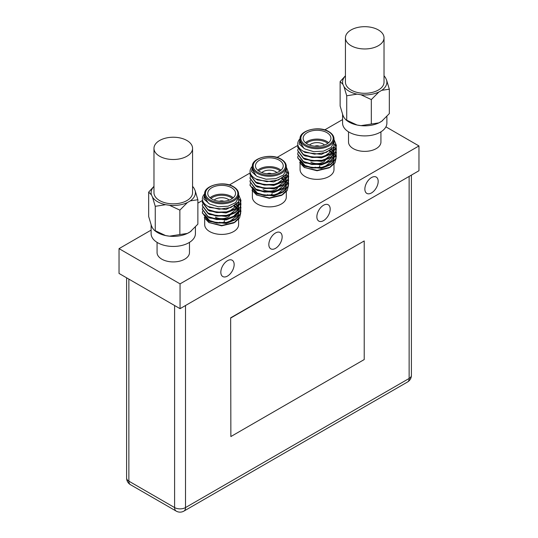 <?xml version="1.0" encoding="UTF-8"?>
<svg xmlns="http://www.w3.org/2000/svg" width="538" height="538" viewBox="0 0 538 538"><rect width="100%" height="100%" fill="white"/><g stroke="black" fill="none" stroke-linecap="round" stroke-linejoin="round"><path stroke-width="0.81" d="M227.493 260.695A9.422 5.441 -60 0 1 232.201 260.231A9.422 5.441 -60 0 1 233.647 267.776A9.422 5.441 -60 0 1 227.493 276.075A9.422 5.441 -60 0 1 222.786 276.545A9.422 5.441 -60 0 1 221.34 268.993A9.422 5.441 -60 0 1 227.493 260.695M275.49 232.988A9.422 5.441 -60 0 1 280.197 232.517A9.422 5.441 -60 0 1 281.643 240.069A9.422 5.441 -60 0 1 275.49 248.368A9.422 5.441 -60 0 1 270.782 248.832A9.422 5.441 -60 0 1 269.336 241.286A9.422 5.441 -60 0 1 275.49 232.988M371.523 192.92A9.422 5.441 120 0 0 377.676 184.621A9.422 5.441 120 0 0 376.23 177.076A9.422 5.441 120 0 0 371.523 177.54A9.422 5.441 120 0 0 365.369 185.839A9.422 5.441 120 0 0 366.808 193.391A9.422 5.441 120 0 0 371.523 192.92M323.526 220.634A9.422 5.441 120 0 0 329.68 212.335A9.422 5.441 120 0 0 328.234 204.783A9.422 5.441 120 0 0 323.526 205.254A9.422 5.441 120 0 0 317.373 213.552A9.422 5.441 120 0 0 318.819 221.098A9.422 5.441 120 0 0 323.526 220.634M154.198 230.19L155.442 231.158A22.145 12.784 0 0 0 157.607 232.618A22.145 12.784 0 0 0 165.596 235.57L154.198 230.19L152.489 228.004A22.145 12.784 180 0 1 151.44 225.738L148.67 216.538L148.67 192.12L151.44 194.857A22.145 12.784 180 0 1 153.976 186.417M153.976 148.367L153.976 192.698A19.294 11.137 0 0 0 159.625 200.573A19.294 11.137 0 0 0 180.654 202.987A19.294 11.137 0 0 0 192.564 192.698L192.564 148.367A19.294 11.137 180 0 1 180.654 158.656A19.294 11.137 180 0 1 159.625 156.242A19.294 11.137 180 0 1 153.976 148.367A19.294 11.137 180 0 1 165.886 138.078A19.294 11.137 180 0 1 186.908 140.492A19.294 11.137 180 0 1 192.564 148.367M151.117 224.904L151.117 233.653A22.145 12.784 0 0 0 157.607 242.699A22.145 12.784 0 0 0 181.743 245.469A22.145 12.784 0 0 0 195.415 233.653L195.415 227.07M189.477 242.369L189.477 252.557A16.207 9.354 180 0 1 179.47 261.206A16.207 9.354 180 0 1 161.81 259.175A16.207 9.354 180 0 1 157.062 252.557L157.062 242.369M346.728 95.784L343.957 86.584A22.145 12.784 0 0 0 349.068 91.198A22.145 12.784 0 0 0 357.057 94.15L346.728 95.784L346.728 120.203L357.057 125.024A22.145 12.784 180 0 1 349.068 122.072A22.145 12.784 180 0 1 346.902 120.62L345.665 119.651L346.728 120.203M384.024 37.828L384.024 82.159A19.294 11.137 180 0 1 372.114 92.449A19.294 11.137 180 0 1 351.092 90.034A19.294 11.137 180 0 1 345.436 82.159L345.436 37.828A19.294 11.137 0 0 0 351.092 45.703A19.294 11.137 0 0 0 372.114 48.117A19.294 11.137 0 0 0 384.024 37.828A19.294 11.137 0 0 0 378.375 29.946A19.294 11.137 0 0 0 357.346 27.532A19.294 11.137 0 0 0 345.436 37.828M386.883 116.524L386.883 123.115A22.145 12.784 180 0 1 373.211 134.93A22.145 12.784 180 0 1 349.068 132.153A22.145 12.784 180 0 1 342.585 123.115L342.585 114.365M382.619 120.573A22.145 12.784 180 0 1 382.558 120.62A22.145 12.784 180 0 1 381.765 121.205L378.893 122.866A22.145 12.784 0 0 0 381.765 121.205L389.33 113.605L389.33 89.194L381.765 90.33A22.145 12.784 0 0 0 386.56 79.994L385.511 77.728A22.145 12.784 0 0 0 384.024 75.878M378.893 122.866A22.145 12.784 180 0 1 360.985 125.636L357.057 125.024A22.145 12.784 0 0 0 360.985 125.636L378.893 122.866M380.938 131.83L380.938 142.019A16.207 9.354 180 0 1 370.931 150.66A16.207 9.354 180 0 1 353.271 148.636A16.207 9.354 180 0 1 348.523 142.019L348.523 131.83M229.181 200.109A8.87 5.124 0 0 0 227.924 199.194A8.87 5.124 0 0 0 214.124 200.109M210.049 197.776A13.894 8.023 180 0 1 231.474 196.518A13.894 8.023 180 0 1 233.25 197.776M232.382 198.461A13.12 7.572 0 0 0 230.93 197.459A13.12 7.572 0 0 0 210.923 198.461M231.474 187.695A13.894 8.023 0 0 0 216.337 185.96A13.894 8.023 0 0 0 207.762 193.364A13.894 8.023 0 0 0 211.831 199.04A13.894 8.023 0 0 0 226.969 200.775A13.894 8.023 0 0 0 235.543 193.364A13.894 8.023 0 0 0 231.474 187.695M209.659 204.07L218.341 206.753L228.139 206.195L235.752 202.591L238.61 197.15L238.61 193.996A16.96 9.792 180 0 1 228.139 203.041A16.96 9.792 180 0 1 209.659 200.923A16.96 9.792 180 0 1 204.689 193.996L203.841 199.013L209.659 204.07M239.175 195.899L240.943 200.809L240.284 203.835L235.294 209.121L226.646 212.295L216.659 212.584L208.011 209.995L202.362 202.349M238.731 194.931L240.943 200.385L240.284 203.411L235.294 208.697L226.646 211.871L216.659 212.16L208.011 209.571L202.355 202.133L202.591 200.506M240.943 211.098L240.284 214.339L235.294 219.618L226.646 222.799L216.659 223.088L208.011 220.499L202.362 212.853M240.775 209.349L240.284 213.909L235.294 219.195L226.646 222.369L216.659 222.665L208.011 220.069L202.355 212.638L202.564 211.098M240.943 207.601L240.284 210.835L235.294 216.121L226.646 219.296L216.659 219.585L208.011 216.996L202.362 209.349M238.61 201.79L240.062 203.882M240.17 204.09L240.728 205.637M240.775 205.846L240.284 210.412L235.294 215.698L226.646 218.872L216.659 219.161L208.011 216.572L202.355 209.141L202.564 207.601M239.41 199.732L240.674 202.349M240.728 202.557L240.943 204.312L240.284 207.332L235.294 212.618L226.646 215.792L216.659 216.088L208.011 213.499L202.362 205.852M239.484 199.41L240.728 202.133M240.775 202.349L240.284 206.908L235.294 212.194L226.646 215.368L216.659 215.664L208.011 213.068L202.355 205.637L202.564 204.097M202.362 199.221L202.355 199.06A19.294 11.137 180 0 0 202.362 199.221C202.624 202.086 204.588 204.521 208.246 206.518L219.141 209.228L230.883 207.5L238.502 201.884L238.61 194.716M239.282 209.625L240.042 210.923M240.143 211.145L240.661 212.88M240.701 213.149L239.524 218.072L234.924 222.234L221.791 225.489L208.858 222.517L204.252 217.614M234.924 222.234L233.647 222.974L221.649 225.839L208.858 222.517M234.245 222.611L238.052 218.542L238.536 216.975L238.052 218.542M204.689 216.054L205.025 217.977M205.301 218.657L209.269 222.739M204.689 218.583L204.689 224.622A16.96 9.792 0 0 0 209.659 231.548A16.96 9.792 0 0 0 228.139 233.674A16.96 9.792 0 0 0 238.61 224.622L238.61 219.289M238.596 216.484L238.61 215.913M276.875 172.57A8.87 5.124 0 0 0 275.617 171.662A8.87 5.124 0 0 0 261.818 172.57M257.742 170.243A13.894 8.023 180 0 1 279.168 168.979A13.894 8.023 180 0 1 280.944 170.243M280.076 170.923A13.12 7.572 0 0 0 278.623 169.927A13.12 7.572 0 0 0 258.617 170.923M279.168 160.163A13.894 8.023 0 0 0 264.03 158.421A13.894 8.023 0 0 0 255.456 165.832A13.894 8.023 0 0 0 259.524 171.501A13.894 8.023 0 0 0 274.662 173.243A13.894 8.023 0 0 0 283.237 165.832A13.894 8.023 0 0 0 279.168 160.163M257.352 176.538L266.034 179.215L275.833 178.656L283.445 175.052L286.303 169.611L286.303 166.464A16.96 9.792 180 0 1 275.833 175.509A16.96 9.792 180 0 1 257.352 173.384A16.96 9.792 180 0 1 252.383 166.464L252.383 169.611L256.175 175.778L257.352 176.538M286.868 168.367L288.637 173.276L287.978 176.296L282.988 181.582L274.34 184.756L264.353 185.052L255.705 182.456L250.056 174.81M286.424 167.392L288.637 172.853L287.978 175.872L282.988 181.158L274.34 184.332L264.353 184.628L255.705 182.032L250.049 174.601L250.284 172.974M288.637 183.566L287.978 186.8L282.988 192.086L274.34 195.26L264.353 195.55L255.705 192.96L250.056 185.314M288.469 181.81L287.978 186.377L282.988 191.662L274.34 194.837L264.353 195.126L255.705 192.537L250.049 185.106L250.257 183.566M288.637 180.062L287.978 183.303L282.988 188.582L274.34 191.757L264.353 192.053L255.705 189.463L250.056 181.817M286.303 174.251L287.756 176.343M287.864 176.558L288.422 178.098M288.469 178.313L287.978 182.873L282.988 188.159L274.34 191.333L264.353 191.629L255.705 189.033L250.049 181.602L250.257 180.062M287.104 172.194L288.368 174.81M288.422 175.025L288.637 176.773L287.978 179.8L282.988 185.085L274.34 188.26L264.353 188.549L255.705 185.96L250.056 178.313M287.178 171.871L288.422 174.601M288.469 174.81L287.978 179.376L282.988 184.662L274.34 187.836L264.353 188.125L255.705 185.536L250.049 178.098L250.257 176.565M250.056 171.689L250.049 171.528A19.294 11.137 180 0 0 250.056 171.689C250.318 174.554 252.282 176.982 255.94 178.979L266.835 181.689L278.576 179.968L286.196 174.352L286.303 167.177M286.976 182.086L287.736 183.384M287.837 183.613L288.355 185.341M288.395 185.617L287.218 190.539L282.618 194.702L269.484 197.957L256.552 194.978L251.945 190.082M282.618 194.702L281.34 195.442L269.343 198.307L256.552 194.978M281.939 195.072L285.745 191.003L286.229 189.437L285.745 191.003M252.383 188.515L252.719 190.445M252.994 191.118L256.962 195.207M252.383 191.044L252.383 197.09A16.96 9.792 0 0 0 257.352 204.016A16.96 9.792 0 0 0 275.833 206.135A16.96 9.792 0 0 0 286.303 197.09L286.303 191.757M286.29 188.946L286.303 188.374M324.569 145.038A8.87 5.124 0 0 0 323.311 144.123A8.87 5.124 0 0 0 309.511 145.038M305.436 142.704A13.894 8.023 180 0 1 326.862 141.447A13.894 8.023 180 0 1 328.637 142.704M327.77 143.39A13.12 7.572 0 0 0 326.317 142.388A13.12 7.572 0 0 0 306.31 143.39M326.862 132.624A13.894 8.023 0 0 0 311.724 130.889A13.894 8.023 0 0 0 303.15 138.293A13.894 8.023 0 0 0 307.218 143.969A13.894 8.023 0 0 0 322.356 145.704A13.894 8.023 0 0 0 330.931 138.293A13.894 8.023 0 0 0 326.862 132.624M305.046 148.999L313.728 151.682L323.526 151.124L331.139 147.513L333.997 142.079L333.997 138.925A16.96 9.792 180 0 1 323.526 147.97A16.96 9.792 180 0 1 305.046 145.852A16.96 9.792 180 0 1 300.076 138.925L300.076 142.079L303.869 148.246L305.046 148.999M334.562 140.828L336.331 145.737L335.672 148.764L330.682 154.05L322.033 157.224L312.047 157.513L303.398 154.924L297.749 147.278M334.118 139.853L336.331 145.314L335.672 148.34L330.682 153.626L322.033 156.8L312.047 157.089L303.398 154.5L297.743 147.062L297.978 145.435M336.331 156.027L335.672 159.268L330.682 164.547L322.033 167.721L312.047 168.017L303.398 165.428L297.749 157.782M336.163 154.278L335.672 158.838L330.682 164.124L322.033 167.298L312.047 167.594L303.398 164.998L297.743 157.567L297.951 156.027M336.331 152.53L335.672 155.764L330.682 161.05L322.033 164.224L312.047 164.514L303.398 161.925L297.749 154.278M333.997 146.719L335.45 148.811M335.557 149.019L336.115 150.566M336.163 150.774L335.672 155.341L330.682 160.627L322.033 163.801L312.047 164.09L303.398 161.501L297.743 154.063L297.951 152.53M334.797 144.661L336.062 147.278M336.115 147.486L336.331 149.241L335.672 152.261L330.682 157.547L322.033 160.721L312.047 161.017L303.398 158.421L297.749 150.774M334.871 144.339L336.115 147.062M336.163 147.278L335.672 151.837L330.682 157.123L322.033 160.297L312.047 160.593L303.398 157.997L297.743 150.566L297.951 149.026M297.749 144.15L297.743 143.989A19.294 11.137 180 0 0 297.749 144.15C298.012 147.015 299.975 149.45 303.634 151.447L314.528 154.157L326.27 152.429L333.89 146.813L333.997 139.638M334.67 154.554L335.43 155.852M335.53 156.074L336.048 157.802M336.089 158.078L334.912 163.001L330.312 167.163L317.178 170.418L304.246 167.446L299.639 162.543M330.312 167.163L329.034 167.903L317.037 170.768L304.246 167.446M329.633 167.54L333.439 163.471L333.923 161.904M300.076 160.976L300.412 162.906M300.688 163.586L304.656 167.668M300.076 163.505L300.076 169.551A16.96 9.792 0 0 0 305.046 176.477A16.96 9.792 0 0 0 323.526 178.603A16.96 9.792 0 0 0 333.997 169.551L333.997 164.218M333.984 161.413L333.997 160.842M300.083 142.288L303.869 148.246L299.229 143.942L300.076 138.912M297.743 143.989L297.743 143.982A19.294 11.137 180 0 1 300.083 138.663M331.63 152.994L333.419 150.391L333.997 146.84L333.419 149.517L324.791 156.161M333.863 149.026L333.997 151.218M333.903 151.42L333.419 153.014L324.791 159.658M333.863 152.53L333.997 154.715M333.903 154.917L333.419 156.518L324.791 163.162M329.7 150.418L332.141 152.61M332.349 152.873L333.52 154.897M333.863 156.027L333.997 158.219M333.903 158.421L333.419 160.015L324.791 166.659M307.79 166.746L305.046 165.569L300.11 159.672M333.91 161.918L333.439 163.471M332.101 148.972L321.428 154.399L305.046 152.442L302.887 151.023M333.923 146.753L333.984 147.278M329.767 154.581L321.428 157.896L305.046 155.946L303.425 154.937M333.109 147.903L333.614 149.026M333.755 149.463L333.984 150.774M333.997 151.319L333.419 153.888L331.63 156.491M329.767 158.078L321.428 161.4L305.046 159.45L303.425 158.441M331.616 149.403L332.726 150.768M333.002 151.205L333.251 151.662M333.385 151.958L333.99 154.399M333.997 154.816L333.419 157.392L331.63 159.994M329.767 161.582L321.428 164.897L305.046 162.947L303.425 161.945M329.222 150.97L331.67 152.96M331.906 153.216L333.251 155.166M333.385 155.455L333.99 157.903M333.997 158.32L333.419 160.889L331.63 163.491M329.767 165.079L321.428 168.401L305.046 166.45L303.425 165.442M319.263 146.215A3.551 2.051 0 0 0 314.817 146.215M310.762 162.079A8.87 5.124 0 0 0 325.268 160.371M315.073 167.157A2.777 1.607 0 0 0 318.099 167.5A2.777 1.607 0 0 0 319.814 166.02M315.255 146.249A3.241 1.87 180 0 1 318.826 146.249M252.389 169.826L256.175 175.778L251.535 171.481L252.383 166.444M250.049 171.528L250.049 171.521A19.294 11.137 180 0 1 252.389 166.202M283.936 180.526L285.725 177.923L286.303 174.373L285.725 177.049L277.097 183.693M286.169 176.565L286.303 178.751M286.209 178.952L285.725 180.553L277.097 187.197M286.169 180.062L286.303 182.254M286.209 182.456L285.725 184.05L277.097 190.694M282.006 177.95L284.447 180.149M286.169 183.566L286.303 185.751M286.209 185.96L285.725 187.554L277.097 194.198M260.096 194.279L257.352 193.108L252.416 187.211M284.407 176.504L273.734 181.931L257.352 179.981L255.194 178.555M286.229 174.285L286.29 174.81M282.073 182.113L273.734 185.435L257.352 183.485L255.732 182.476M285.416 175.435L285.92 176.558M286.061 177.002L286.29 178.313M286.303 178.851L285.725 181.427L283.936 184.03M282.073 185.617L273.734 188.932L257.352 186.982L255.732 185.98M283.923 176.935L285.032 178.307M285.308 178.744L285.557 179.201M285.691 179.49L285.92 180.062M286.061 180.499L286.29 181.817M286.303 182.355L285.725 184.924L283.936 187.527M282.073 189.114L273.734 192.436L257.352 190.486L255.732 189.477M281.529 178.508L283.977 180.499M284.212 180.755L285.557 182.698M285.691 182.994L285.92 183.559M286.061 184.003L286.297 185.435M286.303 185.852L285.725 188.428L283.936 191.03M282.073 192.617L273.734 195.933L257.352 193.983L255.732 192.981M271.569 173.747A3.551 2.051 0 0 0 267.124 173.747M263.069 189.618A8.87 5.124 0 0 0 277.574 187.903M267.379 194.689A2.777 1.607 0 0 0 270.406 195.038A2.777 1.607 0 0 0 272.12 193.559M267.561 173.787A3.241 1.87 180 0 1 271.132 173.787M202.355 199.06L202.355 199.053A19.294 11.137 180 0 1 204.696 193.734M204.689 197.533L208.482 203.317L204.696 197.359M236.243 208.065L238.031 205.462L238.61 201.911L238.031 204.588L229.403 211.232M238.475 204.097L238.61 206.289M238.516 206.491L238.031 208.085L229.403 214.729M238.475 207.601L238.61 209.786M238.516 209.995L238.031 211.589L233.64 216.269L226.041 219.094L212.402 218.314M234.312 205.489L236.754 207.681M236.962 207.944L238.132 209.968M238.475 211.098L238.61 213.29M238.516 213.492L238.031 215.086L229.403 221.73M212.402 221.817L209.659 220.647L204.722 214.743M236.713 204.043L226.041 209.47L209.659 207.513L207.5 206.094M238.536 201.824L238.596 202.349M234.38 209.652L226.041 212.967L209.659 211.017L208.038 210.015M237.722 202.974L238.226 204.097M238.368 204.534L238.596 205.852M238.61 206.39L238.031 208.959L236.243 211.562M234.38 213.149L226.041 216.471L209.659 214.521L208.038 213.512M236.229 204.474L237.339 205.839M237.614 206.276L237.863 206.733M237.998 207.029L238.596 209.349M238.61 209.887L238.031 212.463L236.243 215.066M234.38 216.653L226.041 219.968L209.659 218.018L208.038 217.016M233.835 206.041L236.283 208.031M236.518 208.287L237.863 210.237M237.998 210.526L238.603 212.974M238.61 213.391L238.031 215.96L236.243 218.562M234.38 220.156L226.041 223.472L209.659 221.521L208.038 220.513M223.875 201.286A3.551 2.051 0 0 0 219.43 201.286M215.375 217.15A8.87 5.124 0 0 0 229.881 215.442M219.686 222.228A2.777 1.607 0 0 0 222.712 222.571A2.777 1.607 0 0 0 224.427 221.091M219.867 201.32A3.241 1.87 180 0 1 223.438 201.32M371.321 99.591L360.985 94.762A22.145 12.784 0 0 0 378.893 91.991L371.321 99.591L371.321 124.002M357.057 94.15L360.985 94.762M378.893 91.991L381.765 90.33M384.024 75.73L385.511 77.728M386.56 79.994L389.33 89.194M345.436 75.878A22.145 12.784 0 0 0 342.901 84.318L340.13 81.581L340.13 105.999L342.901 115.193A22.145 12.784 0 0 0 343.957 117.459L342.901 115.193M340.13 81.581L345.436 75.791M342.901 84.318L343.957 86.584M343.957 117.459L345.665 119.651M192.564 186.417A22.145 12.784 180 0 1 194.043 188.266L195.099 190.533A22.145 12.784 180 0 1 190.297 200.869L197.87 199.732L197.87 224.151L190.297 231.75A22.145 12.784 0 0 0 191.098 231.158A22.145 12.784 0 0 0 191.185 231.091M194.043 188.266L192.564 186.269M197.87 199.732L195.099 190.533M190.297 200.869L187.426 202.53A22.145 12.784 180 0 1 169.524 205.301L179.86 210.129L179.86 234.548L169.524 236.175A22.145 12.784 0 0 0 187.426 233.405L179.86 234.548M187.426 233.405L190.297 231.75A22.145 12.784 180 0 1 187.426 233.405M179.86 210.129L187.426 202.53M169.524 205.301L165.596 204.696A22.145 12.784 180 0 1 152.489 197.13L155.26 206.323L155.26 230.741M165.596 235.57L169.524 236.175A22.145 12.784 0 0 1 165.596 235.57M155.26 206.323L165.596 204.696M151.44 225.738L152.489 228.004M152.489 197.13L151.44 194.857M153.976 186.33L148.67 192.12M342.585 119.577L324.723 129.893M297.951 145.347L277.03 157.426M250.257 172.886L229.336 184.964M202.564 200.418L197.87 203.129M151.117 230.116L119.039 248.637L119.039 273.445L180.055 308.671L418.961 170.741L418.961 145.939L180.055 283.869L119.039 248.637M418.961 145.939L385.914 126.854M230.647 317.817L230.863 436.553L364.219 359.559L364.219 240.95L230.647 317.817L230.863 436.553M180.055 283.869L180.055 308.671M364.219 240.95L230.863 317.945M210.203 199.975A16.187 9.348 0 0 0 233.095 199.975A16.187 9.348 0 0 0 233.095 186.76A16.187 9.348 0 0 0 210.203 186.76A16.187 9.348 0 0 0 210.203 199.975M257.897 172.442A16.187 9.348 0 0 0 280.789 172.442A16.187 9.348 0 0 0 280.789 159.221A16.187 9.348 0 0 0 257.897 159.221A16.187 9.348 0 0 0 257.897 172.442M305.591 144.904A16.187 9.348 0 0 0 328.489 144.904A16.187 9.348 0 0 0 328.489 131.689A16.187 9.348 0 0 0 305.591 131.689A16.187 9.348 0 0 0 305.591 144.904M185.516 305.523L185.516 507.569L409.136 378.463L409.136 176.417M128.864 279.121L128.864 481.16L174.601 507.569L174.601 305.523M126.605 478.013A7.72 7.72 0 0 0 130.465 484.698A7.72 4.459 -60 0 1 128.864 481.16A7.72 4.459 180 0 1 126.605 478.013L126.605 277.81M183.915 511.1A7.72 4.459 60 0 0 185.516 507.569A7.72 4.459 180 0 1 174.601 507.569A7.72 4.459 120 0 0 176.195 511.1A7.72 7.72 0 0 0 183.915 511.1L407.535 381.993A7.72 7.72 0 0 0 411.395 375.309A7.72 4.459 180 0 1 409.136 378.463A7.72 4.459 60 0 1 407.535 381.993M238.61 193.996C238.59 191.205 236.875 188.777 233.485 186.72C223.526 180.311 203.586 185.657 204.689 193.996L204.689 197.15M240.943 200.809L240.943 200.385M240.943 211.313L240.943 210.889M240.943 207.809L240.943 207.386M240.943 204.312L240.943 203.889M202.355 213.061L202.355 212.638M202.355 209.564L202.355 209.141M202.355 206.061L202.355 205.637M202.355 202.564L202.355 202.133M286.303 166.464C286.283 163.666 284.568 161.245 281.179 159.181C271.219 152.779 251.28 158.125 252.383 166.464M288.637 173.276L288.637 172.853M288.637 183.774L288.637 183.35M288.637 180.277L288.637 179.853M288.637 176.773L288.637 176.35M250.049 185.529L250.049 185.106M250.049 182.026L250.049 181.602M250.049 178.529L250.049 178.098M250.049 175.025L250.049 174.601M333.997 138.925C333.977 136.134 332.262 133.706 328.873 131.649C318.913 125.24 298.973 130.586 300.076 138.925M336.331 145.737L336.331 145.314M336.331 156.242L336.331 155.818M336.331 152.738L336.331 152.315M336.331 149.241L336.331 148.818M297.743 157.99L297.743 157.567M297.743 154.493L297.743 154.063M297.743 150.99L297.743 150.566M297.743 147.493L297.743 147.062M300.076 142.462L300.076 142.079M319.814 165.153L319.814 164.547M252.383 170.001L252.383 169.611M272.12 192.685L272.12 192.086M224.427 220.224L224.427 219.618M130.465 484.698L176.195 511.1M411.395 375.309L411.395 175.112"/></g></svg>
